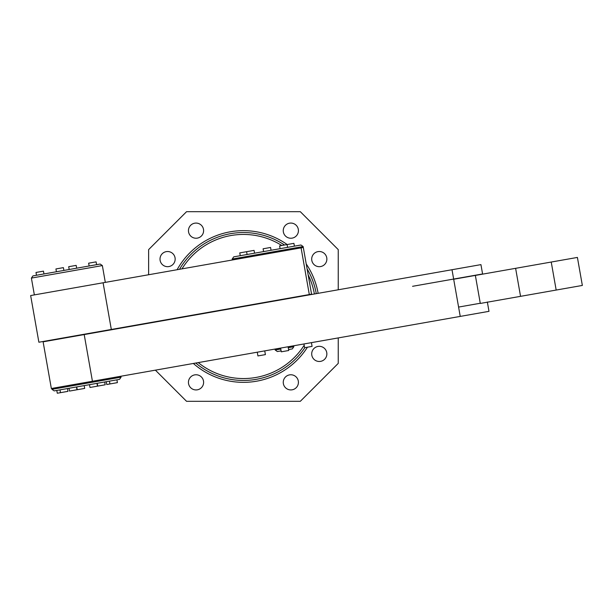<?xml version="1.0" encoding="UTF-8"?>
<svg xmlns="http://www.w3.org/2000/svg" width="613" height="613" viewBox="0 0 613 613"><rect width="100%" height="100%" fill="white"/><g stroke="black" fill="none" stroke-linecap="round" stroke-linejoin="round"><path stroke-width="0.92" d="M338.246 337.916L338.246 363.386L300.316 401.308L186.551 401.308L155.403 370.16M148.63 274.747L148.63 249.614L186.551 211.692L300.316 211.692L338.246 249.614L338.246 289.78M290.838 374.765A7.586 7.586 0 0 0 284.271 386.136A7.586 7.586 0 0 0 297.405 386.136A7.586 7.586 0 0 0 290.838 374.765M311.695 259.092A7.586 7.586 0 0 0 323.074 265.667A7.586 7.586 0 0 0 323.074 252.525A7.586 7.586 0 0 0 311.695 259.092M196.03 238.235A7.586 7.586 0 0 0 202.596 226.864A7.586 7.586 0 0 0 189.463 226.864A7.586 7.586 0 0 0 196.03 238.235M203.616 382.343A7.586 7.586 0 0 0 192.237 375.777A7.586 7.586 0 0 0 192.237 388.918A7.586 7.586 0 0 0 203.616 382.343M319.281 346.322A7.586 7.586 0 0 0 312.714 357.693A7.586 7.586 0 0 0 325.848 357.693A7.586 7.586 0 0 0 319.281 346.322M283.252 230.657A7.586 7.586 0 0 0 294.631 237.223A7.586 7.586 0 0 0 294.631 224.082A7.586 7.586 0 0 0 283.252 230.657M167.587 266.678A7.586 7.586 0 0 0 174.153 255.307A7.586 7.586 0 0 0 161.02 255.307A7.586 7.586 0 0 0 167.587 266.678M318.132 293.328A75.843 75.843 0 0 0 306.247 263.981A75.843 75.843 0 0 1 318.132 293.328M287.183 244.541A75.843 75.843 0 0 0 177.096 269.728A75.843 75.843 0 0 1 287.183 244.541M193.356 363.463A75.843 75.843 0 0 0 307.435 347.203A75.843 75.843 0 0 1 193.356 363.463M316.262 293.658A73.951 73.951 0 0 0 307.113 268.9A73.951 73.951 0 0 1 316.262 293.658A73.951 73.951 0 0 0 307.113 268.9M284.516 245.008A73.951 73.951 0 0 0 179.525 269.299A73.951 73.951 0 0 1 284.516 245.008A73.951 73.951 0 0 0 179.525 269.299M195.769 363.042A73.951 73.951 0 0 0 304.876 347.655A73.951 73.951 0 0 1 195.769 363.042A73.951 73.951 0 0 0 304.876 347.655M311.419 342.644L312.078 346.383L308.347 347.042L304.615 347.701L303.956 343.962M280.608 348.077L281.267 351.816L288.738 350.498L288.079 346.766M264.739 350.881L265.398 354.613L257.927 355.931L257.268 352.199M293.681 345.778L293.849 346.713L292.309 348.904L288.577 349.563L292.309 348.904M281.106 350.881L277.367 351.54L281.106 350.881M303.335 247.468L30.65 295.55L38.88 342.23L311.565 294.156L303.144 246.541L300.945 245.001L233.722 256.855L232.181 259.054L303.144 246.541M232.342 259.989L232.181 259.054M240.258 255.705L239.76 252.901L246.595 251.698L247.093 254.495L253.468 253.376M34.359 294.899L31.393 278.087L32.933 275.896L100.157 264.042L102.356 265.575L31.393 278.087M43.96 273.95L43.462 271.145L35.991 272.463L36.489 275.268L40.22 274.609M246.595 251.698L254.066 250.38L254.564 253.177M271.069 250.273L270.571 247.468L263.1 248.786L263.598 251.591M280.103 248.679L279.605 245.874L287.076 244.556L293.911 243.353L294.409 246.158M69.192 269.498L68.702 266.701L76.173 265.383L76.663 268.18M63.89 270.433L63.4 267.636L55.929 268.954L56.419 271.751M89.13 265.981L88.64 263.184L96.103 261.866L96.601 264.67M84.203 334.575L43.109 341.824L51.346 388.504L460.233 316.408L452.003 269.728L84.203 334.575L92.433 381.263M120.899 376.244L121.067 377.171L119.527 379.37L54.174 390.895L51.975 389.355L121.067 377.171M109.436 381.148L109.934 383.953L117.397 382.635L116.907 379.83L113.175 380.489M84.196 385.6L76.732 386.918L77.223 389.722L84.694 388.404L84.196 385.6M96.969 383.347L97.467 386.152L89.996 387.47L89.506 384.665M109.934 383.953L106.739 384.512L106.241 381.715M104.677 381.991L105.175 384.788L98.8 385.914L97.705 386.106L97.214 383.309M67.461 388.55L67.951 391.355L57.285 393.232L56.794 390.435M76.487 386.964L76.985 389.761L69.514 391.079L69.024 388.274M412.557 286.309L482.584 273.957L480.937 264.624L410.909 276.969M480.27 303.251L458.585 307.067M487.343 302.002L488.99 311.335L460.233 316.408M556.175 290.056L551.233 262.042L577.408 257.429L582.35 285.443L480.301 303.435L475.359 275.421L453.681 279.244M551.233 262.042L515.617 268.325L520.552 296.34M515.617 268.325L475.359 275.421M304.178 345.257A72.05 72.05 0 0 1 198.229 362.605M181.992 268.862A72.05 72.05 0 0 1 281.773 245.491M308.155 274.839A72.05 72.05 0 0 1 314.392 293.987M293.849 346.713L288.248 347.694M280.777 349.012L275.176 350L277.367 351.54M301.083 247.867L309.312 294.546M103.091 282.777L111.321 329.457M275.007 349.065L275.176 350M105.313 282.386L102.356 265.575M287.574 247.361L287.076 244.556M51.814 388.427L51.975 389.355M59.99 389.868L60.48 392.672"/></g></svg>
